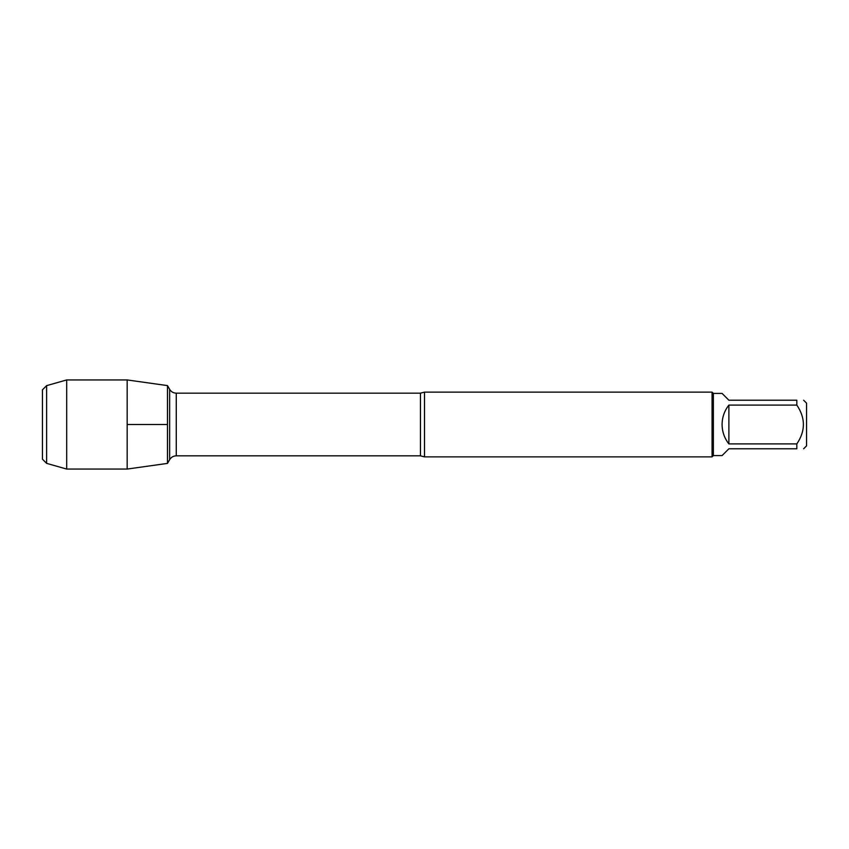 <?xml version="1.0" encoding="UTF-8"?>
<svg xmlns="http://www.w3.org/2000/svg" width="849" height="849" viewBox="0 0 849 849"><rect width="100%" height="100%" fill="white"/><g stroke="black" fill="none" stroke-linecap="round" stroke-linejoin="round"><path stroke-width="1.27" d="M424.5 392.121L424.5 456.879L712.067 456.879L712.067 392.121L424.5 392.121L420.467 393.161L176.263 393.161L176.263 455.839C173.376 455.934 171.169 457.208 169.641 459.659L169.641 389.341L169.641 459.659L167.486 463.395L127.17 469.062L127.17 379.938L167.486 385.605L167.486 463.395L167.486 385.605L169.641 389.341C171.169 391.792 173.376 393.066 176.263 393.161M803.632 400.219L806.55 403.148L806.55 445.852L803.632 448.781M728.888 448.781L722.085 455.584L713.362 455.584L713.362 393.416L722.085 393.416L728.888 400.219L796.829 400.219C805.574 400.219 805.574 400.219 796.829 400.219L796.829 405.09C805.574 418.037 805.574 430.974 796.829 443.91L796.829 448.781C805.574 448.781 805.574 448.781 796.829 448.781L728.888 448.781M728.888 405.09C724.43 410.789 722.159 417.262 722.085 424.5C722.159 431.738 724.43 438.211 728.888 443.91L728.888 405.09L796.829 405.09M728.888 443.91L796.829 443.91M46.621 385.637L42.45 389.808L42.45 459.192L46.621 463.363L46.621 385.637L66.689 379.938L127.17 379.938M46.621 463.363L66.689 469.062L66.689 379.938M127.17 424.5L167.486 424.5L127.17 424.5M424.5 456.879L420.467 455.839L420.467 393.161M420.467 455.839L176.263 455.839M713.362 393.416L712.067 392.121M713.362 455.584L712.067 456.879M66.689 469.062L127.17 469.062"/></g></svg>
